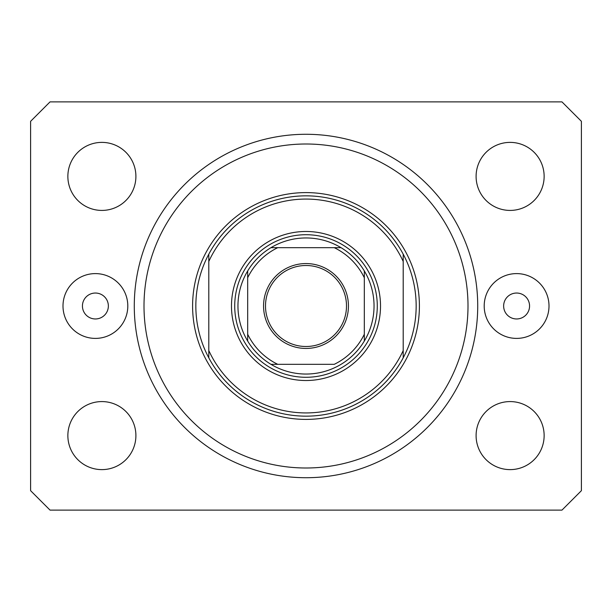 <?xml version="1.0" encoding="UTF-8"?>
<svg xmlns="http://www.w3.org/2000/svg" width="612" height="612" viewBox="0 0 612 612"><rect width="100%" height="100%" fill="white"/><g stroke="black" fill="none" stroke-linecap="round" stroke-linejoin="round"><path stroke-width="0.92" d="M82.436 306A12.959 12.959 0 0 0 95.403 318.959A12.959 12.959 0 0 0 108.362 306A12.959 12.959 0 0 0 95.403 293.041A12.959 12.959 0 0 0 82.436 306M503.638 306A12.959 12.959 0 0 0 516.597 318.959A12.959 12.959 0 0 0 529.564 306A12.959 12.959 0 0 0 516.597 293.041A12.959 12.959 0 0 0 503.638 306M549.002 306A32.398 32.398 0 0 1 516.597 338.398A32.398 32.398 0 0 1 484.199 306A32.398 32.398 0 0 1 516.597 273.602A32.398 32.398 0 0 1 549.002 306M62.998 306A32.398 32.398 0 0 0 95.403 338.398A32.398 32.398 0 0 0 127.801 306A32.398 32.398 0 0 0 95.403 273.602A32.398 32.398 0 0 0 62.998 306M134.28 306A171.72 171.72 0 0 0 306 477.72A171.72 171.72 0 0 0 477.72 306A171.72 171.72 0 0 0 306 134.28A171.72 171.72 0 0 0 134.28 306M67.863 435.599A34.02 34.02 0 0 0 101.883 469.618A34.02 34.02 0 0 0 135.902 435.599A34.02 34.02 0 0 0 101.883 401.579A34.02 34.02 0 0 0 67.863 435.599M476.098 435.599A34.02 34.02 0 0 0 510.117 469.618A34.02 34.02 0 0 0 544.137 435.599A34.02 34.02 0 0 0 510.117 401.579A34.02 34.02 0 0 0 476.098 435.599M476.098 176.401A34.02 34.02 0 0 0 510.117 210.421A34.02 34.02 0 0 0 544.137 176.401A34.02 34.02 0 0 0 510.117 142.382A34.02 34.02 0 0 0 476.098 176.401M67.863 176.401A34.02 34.02 0 0 0 101.883 210.421A34.02 34.02 0 0 0 135.902 176.401A34.02 34.02 0 0 0 101.883 142.382A34.02 34.02 0 0 0 67.863 176.401M50.039 510.117L561.961 510.117L581.4 490.679L581.4 121.321L561.961 101.883L50.039 101.883L30.6 121.321L30.6 490.679L50.039 510.117M380.519 306A74.519 74.519 0 0 1 306 380.519A74.519 74.519 0 0 1 231.481 306A74.519 74.519 0 0 1 306 231.481A74.519 74.519 0 0 1 380.519 306M467.996 306A161.996 161.996 0 0 0 306 144.004A161.996 161.996 0 0 0 144.004 306A161.996 161.996 0 0 0 306 467.996A161.996 161.996 0 0 0 467.996 306M416.16 306A110.16 110.16 0 0 0 403.201 254.164L403.201 261.454A106.916 106.916 0 0 0 208.799 261.454L208.799 350.546A106.916 106.916 0 0 0 403.201 350.546L403.201 357.836A110.16 110.16 0 0 0 416.16 306M208.799 254.164A110.16 110.16 0 0 0 306 416.16A110.16 110.16 0 0 0 403.201 357.836L403.201 254.164A110.16 110.16 0 0 0 208.799 254.164L208.799 261.454L208.799 254.164M208.799 350.546L208.799 357.836L208.799 350.546M348.442 306A42.442 42.442 0 0 1 306 348.442A42.442 42.442 0 0 1 263.558 306A42.442 42.442 0 0 1 306 263.558A42.442 42.442 0 0 1 348.442 306M265.501 306A40.499 40.499 0 0 0 306 346.499A40.499 40.499 0 0 0 346.499 306A40.499 40.499 0 0 0 306 265.501A40.499 40.499 0 0 0 265.501 306M374.039 306A68.039 68.039 0 0 0 364.324 270.955L364.324 277.756L364.324 270.955A68.039 68.039 0 0 0 270.955 247.676L277.756 247.676L270.955 247.676A68.039 68.039 0 0 0 247.676 341.045L247.676 334.244L247.676 341.045A68.039 68.039 0 0 0 270.955 364.324L334.244 364.324A64.803 64.803 0 0 0 364.324 334.244L364.324 277.756A64.803 64.803 0 0 0 334.244 247.676L277.756 247.676A64.803 64.803 0 0 0 247.676 277.756L247.676 334.244A64.803 64.803 0 0 0 277.756 364.324L270.955 364.324A68.039 68.039 0 0 0 364.324 341.045L364.324 334.244L364.324 341.045A68.039 68.039 0 0 0 374.039 306M234.717 306A71.283 71.283 0 0 1 306 234.717A71.283 71.283 0 0 1 377.283 306A71.283 71.283 0 0 1 306 377.283A71.283 71.283 0 0 1 234.717 306M247.676 270.955L247.676 277.756L247.676 270.955A68.039 68.039 0 0 1 270.955 247.676M341.045 247.676L334.244 247.676L341.045 247.676A68.039 68.039 0 0 1 364.324 270.955M419.404 306A113.404 113.404 0 0 1 306 419.404A113.404 113.404 0 0 1 192.596 306A113.404 113.404 0 0 1 306 192.596A113.404 113.404 0 0 1 419.404 306M364.324 341.045A68.039 68.039 0 0 1 341.045 364.324M270.955 364.324A68.039 68.039 0 0 1 247.676 341.045"/></g></svg>
